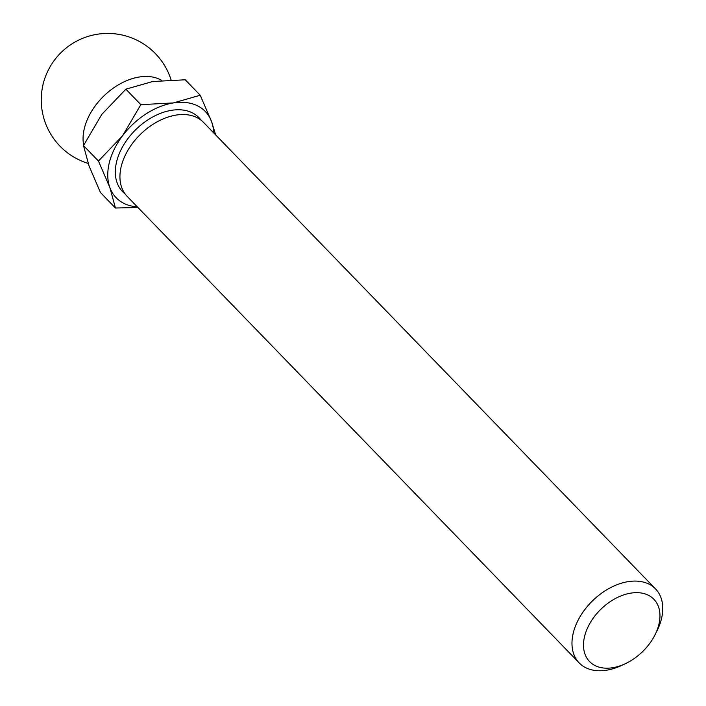 <?xml version="1.0" encoding="UTF-8"?>
<svg xmlns="http://www.w3.org/2000/svg" width="706" height="706" viewBox="0 0 706 706"><rect width="100%" height="100%" fill="white"/><g stroke="black" fill="none" stroke-linecap="round" stroke-linejoin="round"><path stroke-width="1.06" d="M137.299 206.84A62.022 41.186 -44.1 0 1 109.845 187.505L115.457 208.014L137.935 207.493M109.845 187.505A62.022 41.186 -44.1 0 1 122.535 135.817L98.461 161.039L109.845 187.505M215.674 134.917L211.606 121.714L200.222 95.248L173.42 102.926L140.847 104.647L122.535 135.817A62.022 41.186 -44.1 0 1 173.42 102.926A62.022 41.186 -44.1 0 1 211.606 121.714A62.022 41.186 -44.1 0 1 213.662 132.852M630.899 593.119A44.769 29.731 -44.1 0 1 654.894 635.065A44.769 29.731 -44.1 0 1 625.322 663.711A44.769 29.731 -44.1 0 1 583.606 642.46A44.769 29.731 -44.1 0 1 630.899 593.119M625.322 663.711L621.633 665.44A53.162 35.3 -44.1 0 1 579.194 662.916A53.162 35.3 -44.1 0 1 580.438 616.029A53.162 35.3 -44.1 0 1 628.252 581.62A53.162 35.3 -44.1 0 1 655.556 588.928A53.162 35.3 -44.1 0 1 656.739 631.42L654.894 635.065M579.194 662.916L127.151 196.356A53.162 35.3 -44.1 0 1 128.395 149.478A53.162 35.3 -44.1 0 1 176.218 115.069A53.162 35.3 -44.1 0 1 203.513 122.376L655.556 588.928M115.457 208.014L100.473 192.553L89.097 166.086L83.484 145.577L101.788 114.407L125.862 89.185L152.672 81.517L185.246 79.787L200.222 95.248M98.461 161.039L83.484 145.577M140.847 104.647L125.862 89.185M83.661 145.198A53.162 35.3 -44.1 0 1 139.329 76.998A53.162 35.3 -44.1 0 1 161.692 80.405M125.015 193.815A53.162 35.3 -44.1 0 1 122.588 146.786A53.162 35.3 -44.1 0 1 171.602 110.304A53.162 35.3 -44.1 0 1 201.042 120.161M171.064 79.831A66.452 66.452 0 0 0 60.531 53.082A66.452 66.452 0 0 0 88.153 163.404"/></g></svg>
